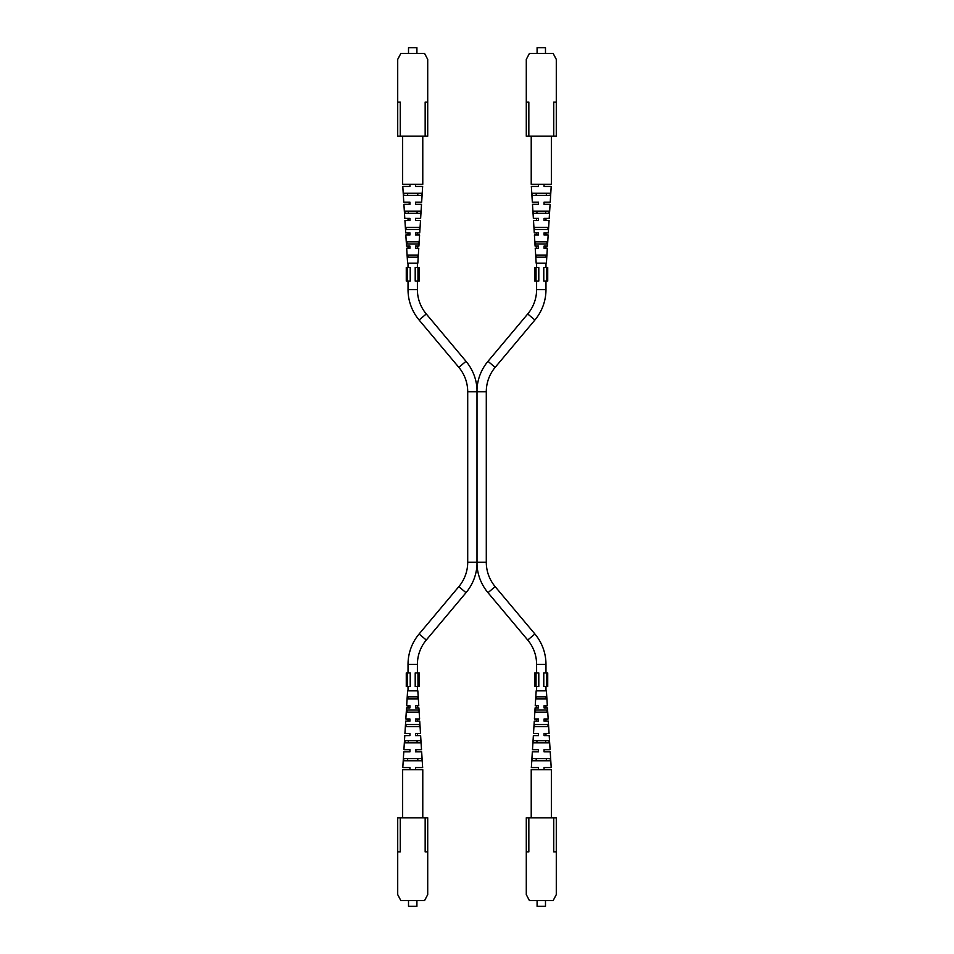 <?xml version="1.0" encoding="UTF-8"?>
<svg xmlns="http://www.w3.org/2000/svg" width="954" height="954" viewBox="0 0 954 954"><rect width="100%" height="100%" fill="white"/><g stroke="black" fill="none" stroke-linecap="round" stroke-linejoin="round"><path stroke-width="1.43" d="M477 391.736L486.29 391.736L486.29 562.264L477 562.264L477 565.102L477 388.898L477 391.736L467.71 391.736L467.71 562.264A37.945 37.945 0 0 1 458.826 586.65L419.092 634.005A47.318 47.318 0 0 0 408.026 664.413L408.026 672.94M536.601 672.94L536.601 664.413A37.945 37.945 0 0 0 527.717 640.027L487.983 592.672A47.318 47.318 0 0 1 477 565.102A47.318 47.318 0 0 1 466.017 592.672L426.283 640.027A37.945 37.945 0 0 0 417.399 664.413L417.399 672.94M536.601 281.06L536.601 289.587A37.945 37.945 0 0 1 527.717 313.973L487.983 361.327A47.318 47.318 0 0 0 477 388.898A47.318 47.318 0 0 0 466.017 361.327L426.283 313.973A37.945 37.945 0 0 1 417.399 289.587L417.399 281.06M467.71 391.736A37.945 37.945 0 0 0 458.826 367.35L419.092 319.995A47.318 47.318 0 0 1 408.026 289.587L408.026 281.06M486.29 562.264A37.945 37.945 0 0 0 495.174 586.65L534.908 634.005A47.318 47.318 0 0 1 545.974 664.413L545.974 672.94M486.29 391.736A37.945 37.945 0 0 1 495.174 367.35L534.908 319.995A47.318 47.318 0 0 0 545.974 289.587L545.974 281.06M417.399 686.582L417.399 690.851M406.666 705.769L408.026 705.769L408.026 707.904L406.535 707.904L409.946 707.904L409.946 705.769L406.666 705.769L407.596 690.851L417.828 690.851L418.77 705.769L417.399 705.769L417.399 707.904L418.901 707.904L419.593 718.982L415.491 718.982L415.491 721.117L419.724 721.117L417.399 721.117L417.399 718.982L419.593 718.982M417.399 733.483L417.399 735.606M408.026 686.582L408.026 690.851M406.535 707.904L405.832 718.982L408.026 718.982L408.026 721.117L405.7 721.117L404.925 733.483L407.811 733.483M408.026 267.418L408.026 263.149M418.77 248.231L417.399 248.231L417.399 246.096L418.901 246.096L415.491 246.096L415.491 248.231L418.77 248.231L417.828 263.149L407.596 263.149L406.666 248.231L408.026 248.231L408.026 246.096L406.535 246.096L405.832 235.018L409.946 235.018L409.946 232.883L405.7 232.883L408.026 232.883L408.026 235.018L405.832 235.018M408.026 220.517L408.026 218.394M417.399 267.418L417.399 263.149M418.901 246.096L419.593 235.018L417.399 235.018L417.399 232.883L419.724 232.883L420.499 220.517L417.613 220.517M545.974 686.582L545.974 690.851M535.23 705.769L536.601 705.769L536.601 707.904L535.099 707.904L538.509 707.904L538.509 705.769L535.23 705.769L536.172 690.851L546.403 690.851L547.334 705.769L545.974 705.769L545.974 707.904L547.465 707.904L548.168 718.982L544.054 718.982L544.054 721.117L548.3 721.117L545.974 721.117L545.974 718.982L548.168 718.982M545.974 733.483L545.974 735.606M536.601 686.582L536.601 690.851M535.099 707.904L534.407 718.982L536.601 718.982L536.601 721.117L534.276 721.117L533.501 733.483L536.386 733.483M536.601 267.418L536.601 263.149M547.334 248.231L545.974 248.231L545.974 246.096L547.465 246.096L544.054 246.096L544.054 248.231L547.334 248.231L546.403 263.149L536.172 263.149L535.23 248.231L536.601 248.231L536.601 246.096L535.099 246.096L534.407 235.018L538.509 235.018L538.509 232.883L534.276 232.883L536.601 232.883L536.601 235.018L534.407 235.018M536.601 220.517L536.601 218.394M545.974 267.418L545.974 263.149M547.465 246.096L548.168 235.018L545.974 235.018L545.974 232.883L548.3 232.883L549.075 220.517L546.189 220.517M545.974 220.517L545.974 218.394M417.399 204.323L415.491 204.323L415.491 202.188L415.491 204.323L421.513 204.323L418.174 204.323M409.946 203.774L408.026 204.323M417.399 749.677L415.491 750.226M409.946 750.226L409.946 751.812L409.946 749.677L408.026 749.677M397.711 851.91L397.711 894.613L400.859 900.588L424.566 900.588L427.714 894.613L427.714 817.805L397.711 817.805L397.711 851.91L400.263 851.91L400.263 817.805M425.162 817.805L425.162 851.91L427.714 851.91M408.515 900.588L408.515 906.3L416.91 906.3L416.91 900.588M409.946 768.137L409.946 769.711L415.491 769.711L415.491 767.576L415.491 769.711L422.777 769.711L422.777 817.805M409.946 769.711L402.648 769.711L402.648 817.805M415.491 734.031L415.491 735.606L420.631 735.606L417.685 735.606M417.125 742.856L417.029 740.721M417.84 760.767L417.757 758.633M420.607 742.856L420.464 740.721L404.961 740.721L404.83 742.856L420.607 742.856L420.464 740.721M412.712 758.633L407.668 758.633L407.585 760.767M403.781 758.633L403.637 760.767L403.781 758.633L421.644 758.633L421.787 760.767L421.644 758.633M419.522 726.662L419.366 724.527L406.058 724.527L405.915 726.662L419.522 726.662L419.366 724.527M418.52 712.161L418.377 710.026L407.06 710.026L406.905 712.161L418.52 712.161L418.377 710.026M419.724 721.117L420.499 733.483L415.491 733.483M417.613 733.483L420.499 733.483M420.631 735.606L421.513 749.677L415.491 749.677L415.491 751.812L421.656 751.812L418.257 751.812M418.174 749.677L421.513 749.677M421.656 751.812L422.646 767.576L415.491 767.576M418.806 767.576L422.646 767.576M407.179 751.812L403.781 751.812L402.791 767.576L406.619 767.576M407.74 735.606L404.794 735.606L403.912 749.677L407.251 749.677M405.7 721.117L409.946 721.117L409.946 718.982L405.832 718.982M404.794 735.606L409.946 735.606L409.946 733.483L404.925 733.483M409.946 749.677L403.912 749.677M403.781 751.812L409.946 751.812M409.946 767.576L402.791 767.576M418.77 705.769L415.491 705.769L415.491 707.904L418.901 707.904M421.787 760.767L403.637 760.767M408.002 696.814L407.847 698.948L417.578 698.948L417.423 696.814L408.002 696.814M408.395 740.721L408.312 742.856M526.286 851.91L526.286 894.613L529.434 900.588L553.141 900.588L556.289 894.613L556.289 817.805L526.286 817.805L526.286 851.91L528.838 851.91L528.838 817.805M553.737 817.805L553.737 851.91L556.289 851.91M537.09 900.588L537.09 906.3L545.485 906.3L545.485 900.588M538.509 768.137L538.509 769.711L544.054 769.711L544.054 767.576L544.054 769.711L551.352 769.711L551.352 817.805M538.509 769.711L531.223 769.711L531.223 817.805M544.054 734.031L544.054 735.606L549.206 735.606L546.26 735.606M544.054 750.226L544.054 751.812L550.219 751.812L546.821 751.812M545.688 742.856L545.605 740.721M541.288 760.767L546.415 760.767L546.332 758.633M549.17 742.856L549.039 740.721L533.536 740.721L533.393 742.856L549.17 742.856L549.039 740.721M541.288 758.633L536.243 758.633L536.16 760.767M532.356 758.633L532.213 760.767L532.356 758.633L550.219 758.633L550.363 760.767L550.219 758.633M548.085 726.662L547.942 724.527L534.634 724.527L534.478 726.662L548.085 726.662L547.942 724.527M547.095 712.161L546.94 710.026L535.623 710.026L535.48 712.161L547.095 712.161L546.94 710.026M548.3 721.117L549.075 733.483L544.054 733.483M546.189 733.483L549.075 733.483M549.206 735.606L550.088 749.677L544.054 749.677M546.749 749.677L550.088 749.677M550.219 751.812L551.209 767.576L544.054 767.576M547.381 767.576L551.209 767.576M535.743 751.812L532.344 751.812L531.354 767.576L535.194 767.576M538.509 750.226L538.509 751.812L538.509 749.677L532.487 749.677L535.826 749.677M536.315 735.606L533.369 735.606L532.487 749.677M534.276 721.117L538.509 721.117L538.509 718.982L534.407 718.982M533.369 735.606L538.509 735.606L538.509 733.483L533.501 733.483M532.344 751.812L538.509 751.812M538.509 767.576L531.354 767.576M547.334 705.769L544.054 705.769L544.054 707.904L547.465 707.904M550.363 760.767L532.213 760.767M536.577 696.814L536.422 698.948L546.153 698.948L545.998 696.814L536.577 696.814M536.971 740.721L536.875 742.856M427.714 102.09L427.714 59.386L424.566 53.412L400.859 53.412L397.711 59.386L397.711 136.195L427.714 136.195L427.714 102.09L425.162 102.09L425.162 136.195M400.263 136.195L400.263 102.09L397.711 102.09M416.91 53.412L416.91 47.7L408.515 47.7L408.515 53.412M415.491 185.863L415.491 184.289L409.946 184.289L409.946 186.424L409.946 184.289L402.648 184.289L402.648 136.195M415.491 184.289L422.777 184.289L422.777 136.195M409.946 219.969L409.946 218.394L404.794 218.394L407.74 218.394M408.312 211.144L408.395 213.279M412.712 193.233L407.585 193.233L407.668 195.367M404.83 211.144L404.961 213.279L420.464 213.279L420.607 211.144L404.83 211.144L404.961 213.279M412.712 195.367L417.757 195.367L417.84 193.233M421.644 195.367L421.787 193.233L421.644 195.367L403.781 195.367L403.637 193.233L403.781 195.367M405.915 227.338L406.058 229.473L419.366 229.473L419.522 227.338L405.915 227.338L406.058 229.473M406.905 241.839L407.06 243.974L418.377 243.974L418.52 241.839L406.905 241.839L407.06 243.974M405.7 232.883L404.925 220.517L409.946 220.517M407.811 220.517L404.925 220.517M404.794 218.394L403.912 204.323L409.946 204.323L409.946 202.188L403.781 202.188L407.179 202.188M407.251 204.323L403.912 204.323M403.781 202.188L402.791 186.424L409.946 186.424M406.619 186.424L402.791 186.424M418.257 202.188L421.656 202.188L422.646 186.424L418.806 186.424M417.685 218.394L420.631 218.394L421.513 204.323M419.724 232.883L415.491 232.883L415.491 235.018L419.593 235.018M420.631 218.394L415.491 218.394L415.491 220.517L420.499 220.517M421.656 202.188L415.491 202.188M415.491 186.424L422.646 186.424M406.666 248.231L409.946 248.231L409.946 246.096L406.535 246.096M403.637 193.233L421.787 193.233M417.423 257.186L417.578 255.052L407.847 255.052L408.002 257.186L417.423 257.186M417.029 213.279L417.125 211.144M556.289 102.09L556.289 59.386L553.141 53.412L529.434 53.412L526.286 59.386L526.286 136.195L556.289 136.195L556.289 102.09L553.737 102.09L553.737 136.195M528.838 136.195L528.838 102.09L526.286 102.09M545.485 53.412L545.485 47.7L537.09 47.7L537.09 53.412M544.054 185.863L544.054 184.289L538.509 184.289L538.509 186.424L538.509 184.289L531.223 184.289L531.223 136.195M544.054 184.289L551.352 184.289L551.352 136.195M538.509 219.969L538.509 218.394L533.369 218.394L536.315 218.394M538.509 203.774L538.509 202.188L532.344 202.188L535.743 202.188M536.875 211.144L536.971 213.279M536.16 193.233L536.243 195.367M533.393 211.144L533.536 213.279L549.039 213.279L549.17 211.144L533.393 211.144L533.536 213.279M541.288 195.367L546.332 195.367L546.415 193.233M550.219 195.367L550.363 193.233L550.219 195.367L532.356 195.367L532.213 193.233L532.356 195.367M534.478 227.338L534.634 229.473L547.942 229.473L548.085 227.338L534.478 227.338L534.634 229.473M535.48 241.839L535.623 243.974L546.94 243.974L547.095 241.839L535.48 241.839L535.623 243.974M534.276 232.883L533.501 220.517L538.509 220.517M536.386 220.517L533.501 220.517M533.369 218.394L532.487 204.323L538.509 204.323M535.826 204.323L532.487 204.323M532.344 202.188L531.354 186.424L538.509 186.424M535.194 186.424L531.354 186.424M546.821 202.188L550.219 202.188L551.209 186.424L547.381 186.424M544.054 203.774L544.054 202.188L544.054 204.323L550.088 204.323L546.749 204.323M546.26 218.394L549.206 218.394L550.088 204.323M548.3 232.883L544.054 232.883L544.054 235.018L548.168 235.018M549.206 218.394L544.054 218.394L544.054 220.517L549.075 220.517M550.219 202.188L544.054 202.188M544.054 186.424L551.209 186.424M535.23 248.231L538.509 248.231L538.509 246.096L535.099 246.096M532.213 193.233L550.363 193.233M545.998 257.186L546.153 255.052L536.422 255.052L536.577 257.186L545.998 257.186M545.605 213.279L545.688 211.144M415.205 267.418L415.205 281.06L417.959 281.06L417.959 267.418L415.205 267.418M417.959 267.418L419.164 267.418L419.164 281.06L417.959 281.06M407.477 267.418L406.273 267.418L406.273 281.06L410.22 281.06L410.22 267.418L407.477 267.418L407.477 281.06M543.78 267.418L543.78 281.06L546.523 281.06L546.523 267.418L543.78 267.418M546.523 267.418L547.727 267.418L547.727 281.06L546.523 281.06M536.041 267.418L534.836 267.418L534.836 281.06L538.795 281.06L538.795 267.418L536.041 267.418L536.041 281.06M415.205 672.94L415.205 686.582L417.959 686.582L417.959 672.94L415.205 672.94M417.959 672.94L419.164 672.94L419.164 686.582L417.959 686.582M407.477 672.94L406.273 672.94L406.273 686.582L410.22 686.582L410.22 672.94L407.477 672.94L407.477 686.582M543.78 672.94L543.78 686.582L546.523 686.582L546.523 672.94L543.78 672.94M546.523 672.94L547.727 672.94L547.727 686.582L546.523 686.582M536.041 672.94L534.836 672.94L534.836 686.582L538.795 686.582L538.795 672.94L536.041 672.94L536.041 686.582M426.283 640.027L419.092 634.005M417.399 664.413L408.026 664.413M466.017 361.327L458.826 367.35M487.983 592.672L495.174 586.65M527.717 313.973L534.908 319.995M536.601 289.587L545.974 289.587M477 562.264L467.71 562.264M487.983 361.327L495.174 367.35M536.601 664.413L545.974 664.413M527.717 640.027L534.908 634.005M417.399 289.587L408.026 289.587M426.283 313.973L419.092 319.995M466.017 592.672L458.826 586.65"/></g></svg>
